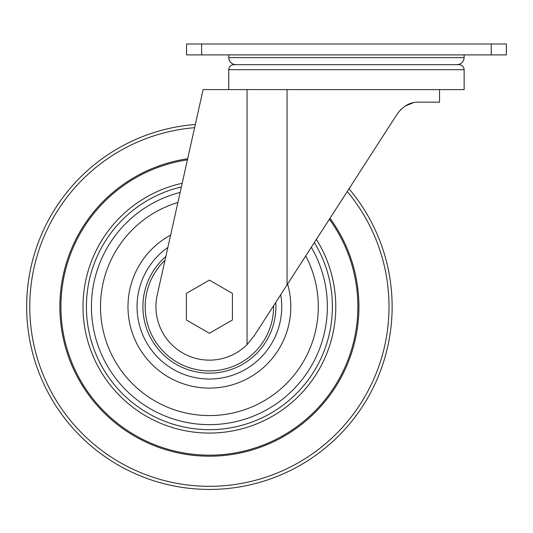 <?xml version="1.0" encoding="UTF-8"?>
<svg xmlns="http://www.w3.org/2000/svg" width="533" height="533" viewBox="0 0 533 533"><rect width="100%" height="100%" fill="white"/><g stroke="black" fill="none" stroke-linecap="round" stroke-linejoin="round"><path stroke-width="0.8" d="M228.764 57.631L464.136 57.631C463.717 61.901 461.371 64.246 457.101 64.666L235.799 64.666C231.529 64.246 229.183 61.901 228.764 57.631L228.764 54.899M228.764 89.597L228.764 69.69L464.136 69.69L464.136 89.624L203.106 89.597L157.228 295.035A53.453 53.453 0 0 0 247.046 344.631L254.314 335.65L397.438 113.676C403.388 105.807 410.423 101.97 418.552 102.163L439.558 102.163L439.558 89.624M195.311 124.489A182.746 182.746 0 0 0 26.65 306.688A182.746 182.746 0 0 0 272.163 478.314A182.746 182.746 0 0 0 349.008 188.782A182.746 182.746 0 0 1 272.163 478.314A182.746 182.746 0 0 1 26.65 306.688A182.746 182.746 0 0 1 195.311 124.489L200.295 102.163M397.438 113.676L401.009 109.298M404.88 106.207L413.268 102.722M228.764 69.69C229.063 66.638 230.736 64.966 233.787 64.666L459.113 64.666C462.164 64.966 463.837 66.638 464.136 69.69M491.273 54.899L186.55 54.899L186.55 43.992L506.35 43.992L506.35 54.899L491.273 54.899L491.273 43.992M186.37 293.397L186.37 319.98L209.396 333.278L232.421 319.98L232.421 293.397L209.396 280.098L186.37 293.397M329.381 219.23A148.48 148.48 0 0 1 255.387 447.867A148.48 148.48 0 0 1 60.915 306.688A148.48 148.48 0 0 1 187.416 159.847M287.047 284.882L287.047 89.624M247.046 344.631L247.046 89.597M201.627 54.899L201.627 43.992M273.609 305.729A64.227 64.227 0 0 1 209.869 370.908A64.227 64.227 0 0 1 164.983 260.291M275.748 302.418A66.492 66.492 0 0 1 211.528 373.147A66.492 66.492 0 0 1 165.843 256.446M347.236 191.534A179.614 179.614 0 0 1 270.644 475.536A179.614 179.614 0 0 1 29.775 306.688A179.614 179.614 0 0 1 194.598 127.68M329.987 218.29A149.52 149.52 0 0 1 255.9 448.793A149.52 149.52 0 0 1 59.869 306.688A149.52 149.52 0 0 1 187.663 158.754M316.375 239.404A126.381 126.381 0 0 1 244.407 428.126A126.381 126.381 0 0 1 83.008 306.688A126.381 126.381 0 0 1 182.186 183.265M314.337 242.562A122.983 122.983 0 0 1 242.702 425.074A122.983 122.983 0 0 1 86.413 306.688A122.983 122.983 0 0 1 181.367 186.943M311.292 247.279A117.953 117.953 0 0 1 240.163 420.557A117.953 117.953 0 0 1 91.436 306.688A117.953 117.953 0 0 1 180.141 192.42M305.722 255.92A108.885 108.885 0 0 1 235.539 412.389A108.885 108.885 0 0 1 100.504 306.688A108.885 108.885 0 0 1 177.902 202.453M287.593 284.042A81.409 81.409 0 0 1 220.829 387.291A81.409 81.409 0 0 1 170.607 235.113M280.731 294.682A72.341 72.341 0 0 1 215.419 378.776A72.341 72.341 0 0 1 167.848 247.465M464.136 57.631L464.136 54.899"/></g></svg>
